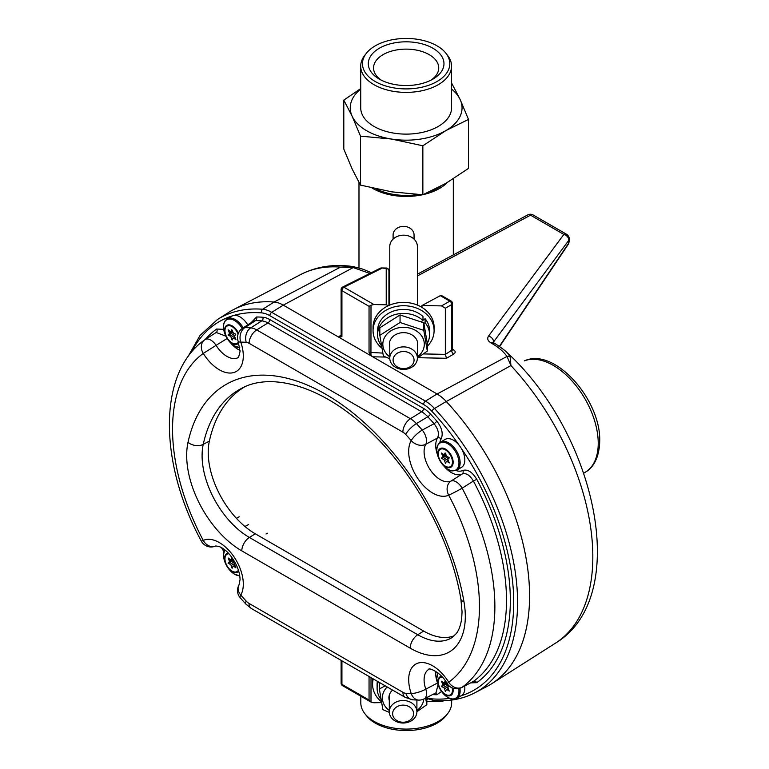 <?xml version="1.0" encoding="UTF-8"?>
<svg xmlns="http://www.w3.org/2000/svg" width="769" height="769" viewBox="0 0 769 769"><rect width="100%" height="100%" fill="white"/><g stroke="black" fill="none" stroke-linecap="round" stroke-linejoin="round"><path stroke-width="1.15" d="M389.306 700.578A14.198 11.593 0 0 1 392.565 690.081M387.201 686.986A20.744 16.928 180 0 0 386.74 708.249A20.744 16.928 180 0 0 389.306 710.489M416.904 710.489A20.744 16.928 180 0 0 423.786 699.05M385.211 685.833L379.367 688.966L382.885 709.672L389.325 712.363M416.904 711.729L426.833 704.692L425.613 698.137M417.038 700.059A14.198 11.593 0 0 1 416.904 700.578M426.833 704.692L426.833 698.656M379.367 688.966L379.367 682.459M455.95 470.513A19.504 11.256 -120 0 0 462.765 470.465C467.6 469.013 472.262 471.955 476.751 479.289A187.078 107.977 60 0 1 476.77 682.67A2.768 2.259 54.4 0 0 473.416 681.421L461.669 687.544A11.093 6.69 62.6 0 0 462.159 687.236L473.416 681.421A184.31 106.372 -120 0 0 506.502 600.358A184.31 106.372 -120 0 0 473.396 481.048L462.14 488.2A183.753 106.055 60 0 1 494.871 606.635A183.753 106.055 60 0 1 462.159 687.236A11.093 9.045 -125.9 0 1 448.721 682.218L447.135 683.516C439.974 670.722 427.497 667.703 429.102 669.203A22.83 13.179 -120 0 0 425.805 689.159A11.093 6.19 63.1 0 1 426.545 693.753A11.093 6.19 63.1 0 1 424.103 698.896A11.093 11.093 0 0 1 418.961 700.107L418.961 700.107A11.093 8.574 90.6 0 1 411.232 693.542A33.923 19.581 60 0 1 418.125 663.089A33.923 19.581 60 0 1 448.721 682.218A172.669 99.662 -120 0 0 479.462 606.472A172.669 99.662 -120 0 0 448.702 495.188A33.923 19.581 60 0 1 418.125 478.972A33.923 19.581 60 0 1 411.213 440.56A11.093 8.594 30 0 0 425.795 444.29A22.83 13.179 -120 0 0 430.448 470.138A22.83 13.179 -120 0 0 451.028 481.058L462.207 473.983A22.282 12.862 60 0 1 444.222 466.418M402.86 432.13A10.276 5.931 -120 0 1 405.734 434.485A172.669 99.662 -120 0 1 411.213 440.56A11.093 2.922 -41.1 0 1 422.239 430.063A11.093 5.989 61.5 0 1 426.526 440.772A11.093 5.989 61.5 0 1 425.795 444.29L437.513 437.994C439.407 433.812 438.243 429.044 434.043 423.7A184.31 106.372 -120 0 0 427.814 416.769A21.917 12.65 -120 0 0 421.672 411.761L267.939 322.951A21.917 12.65 -120 0 0 261.796 320.875A184.31 106.372 -120 0 0 255.568 320.606L244.878 327.604A11.093 8.574 90.6 0 0 240.764 342.099A33.923 19.581 60 0 1 243.302 355.951A33.923 19.581 60 0 1 229.075 373.023A33.923 19.581 60 0 1 203.276 353.413L216.089 345.339A22.83 13.179 -120 0 0 238.592 357.325L240.053 351.423L238.13 341.205A11.093 2.865 -19.1 0 0 240.764 342.099A172.669 99.662 -120 0 1 246.243 342.349A10.276 5.931 -120 0 1 249.127 343.32L402.86 432.13A11.093 6.402 -60 0 1 410.425 418.711L421.672 411.761A2.768 1.605 120 0 0 423.565 408.406A24.685 14.246 60 0 1 430.477 414.049A187.078 107.977 60 0 1 436.802 421.085C441.944 427.775 443.396 433.735 441.137 438.955A19.504 11.256 -120 0 0 439.82 442.588M215.772 545.961A11.093 9.045 -114.8 0 1 203.266 540.424A11.093 0.548 152 0 1 201.315 541.097A11.093 11.093 0 0 0 215.772 545.961L219.155 546.461C223.308 548.355 226.874 551.142 229.854 554.824C236.448 563.244 239.851 571.502 240.063 579.586L239.015 584.969A11.093 8.603 30.1 0 0 240.764 595.062A172.669 99.662 -120 0 0 246.167 601.079A10.276 5.931 -120 0 0 249.05 603.425L402.937 692.321A10.276 5.931 -120 0 0 405.821 693.302A172.669 99.662 -120 0 0 411.232 693.542A11.093 2.855 160.8 0 0 425.805 689.159L437.523 683.007M454.46 635.636A66.557 38.412 60 0 1 423.681 631.08L255.289 533.801A66.557 38.412 60 0 1 208.226 452.287A66.557 38.412 60 0 1 209.36 441.089A188.568 108.842 60 0 1 244.436 386.99M510.126 356.912L510.933 365.554L506.992 356.441A5.546 4.422 -25.8 0 1 510.126 356.912L507.309 352.769C596.34 434.725 632.08 597.129 555.478 643.153L491.602 683.795A195.23 112.678 -120 0 0 446.299 401.514A32.836 18.946 -120 0 0 446.251 401.466A195.23 112.678 60 0 1 486.787 686.573L474.906 692.773A194.653 112.351 60 0 0 434.495 408.502L446.251 401.466A32.836 18.946 60 0 0 437.052 393.959L283.319 305.149A32.836 18.946 60 0 0 274.12 302.034A195.23 112.678 -120 0 0 233.593 309.561L300.717 274.523C316.578 266.468 334.006 263.815 352.981 266.564L353.961 266.718M187.646 357.239L200.113 335.332L217.473 319.529L228.778 312.339A195.23 112.678 60 0 1 274.12 302.034A32.836 18.946 -120 0 0 274.081 302.025L340.523 267.112L352.981 266.564M251.223 322.605L256.596 316.982A2.768 2.144 90.3 0 1 255.568 320.606L253.347 321.221L242.543 328.286A11.093 6.594 56.8 0 1 244.878 327.604A183.753 106.055 60 0 1 250.713 327.873A21.359 12.323 60 0 1 256.692 329.901L410.425 418.711A21.359 12.323 60 0 1 416.413 423.594A183.753 106.055 60 0 1 422.239 430.063L434.043 423.7A2.768 0.721 139 0 0 436.802 421.085M227.403 338.341L216.089 345.339A11.093 6.094 57.5 0 0 205.15 339.533L205.15 339.533A11.093 11.093 0 0 0 204.612 339.898L204.612 339.898A11.093 9.045 54.1 0 0 203.276 353.413A172.669 99.662 -120 0 0 203.266 540.424A33.923 19.581 60 0 1 229.075 550.594A33.923 19.581 60 0 1 243.312 584.123A33.923 19.581 60 0 1 240.764 595.062A11.093 2.922 -41.1 0 0 240.245 597.83L245.888 604.088A11.093 3.336 -42.9 0 1 246.167 601.079M476.751 479.289L473.396 481.048C469.849 475.098 466.12 472.743 462.207 473.983A2.768 2.259 63.6 0 0 462.765 470.465M451.028 481.058A11.093 6.056 57.7 0 1 462.14 488.2A11.093 0.548 152 0 1 448.702 495.188A11.093 9.045 65.2 0 1 451.028 481.058M424.103 698.896L435.965 692.869L438.051 684.746M225.903 336.188L216.214 332.477M201.315 541.097C159.096 463.361 157.357 373.023 204.612 339.898A11.093 9.045 54.1 0 1 204.987 339.648A11.093 6.094 57.5 0 1 205.15 339.533L216.377 332.362M403.1 722.235A10.478 8.555 180 0 0 413.578 713.68A10.478 8.555 180 0 0 403.1 705.125A10.478 8.555 180 0 0 392.623 713.68A10.478 8.555 180 0 0 403.1 722.235M403.1 700.501A13.804 11.266 0 0 1 416.904 711.767A13.804 11.266 0 0 1 403.1 723.033A13.804 11.266 0 0 1 389.306 711.767A13.804 11.266 0 0 1 403.1 700.501M234.756 561.908L233.92 561.553A1.327 0.769 60 0 1 232.93 560.322L231.805 557.861L231.123 559.274A1.327 0.769 60 0 1 230.921 559.505A1.327 0.769 60 0 1 230.142 559.361L228.105 557.977L229.239 560.649A1.327 0.769 60 0 1 229.239 561.966L228.057 563.148L230.142 564.292A1.327 0.769 60 0 1 231.123 565.523L232.161 568.204L232.93 566.57A1.327 0.769 60 0 1 233.132 566.34A1.327 0.769 60 0 1 233.92 566.484L235.948 567.868L234.824 565.196A1.327 0.769 60 0 1 234.632 564.427A1.327 0.769 60 0 1 234.824 563.879L235.487 563.254M233.343 561.091L232.892 560.178M585.853 471.868C591.419 468.811 599.32 459.891 599.724 441.079C600.993 400.332 555.256 347.386 524.862 360.642L524.862 360.642A5.546 4.508 68.9 0 0 524.477 360.815L524.295 360.901A5.546 3.143 62.5 0 1 524.477 360.815A63.567 36.691 -120 0 1 572.328 381.299A63.567 36.691 -120 0 1 598.234 443.261A63.567 36.691 -120 0 1 585.853 471.868L583.767 473.195M342.647 287.048L380.28 268.237A2.768 1.596 63.4 0 1 381.587 268.419L343.954 287.231A2.768 1.596 -116.6 0 0 342.647 287.048A2.768 2.768 0 0 0 341.109 289.529L341.109 335.601L341.926 336.678L338.485 337.043L341.109 335.13M452.499 349.184L453.575 349.808C455.652 351.27 455.69 352.702 453.71 354.115L446.481 358.287L418 357.71M437.109 393.997L506.992 356.441C503.368 351.346 497.937 346.79 490.709 342.763A5.546 3.326 -58.2 0 1 493.496 342.657L492.939 342.215L493.131 342.897M371.014 677.624L371.004 702.097L373.917 702.76L381.568 702.606M444.213 700.694L441.56 701.395L426.833 701.693M445.338 308.244L441.55 305.899L449.788 301.14A2.768 1.711 60 0 1 451.749 304.534L445.338 308.244L445.338 354.422L446.481 358.287M441.55 305.899L421.979 305.504L440.301 295.661L442.194 295.892L451.105 301.044A2.768 1.605 -60 0 0 449.788 301.14L440.301 295.661M421.979 307.417L421.979 305.504M388.374 305.687L386.23 304.784L373.917 304.543L371.004 305.197L370.946 355.297L369.043 352.346L382.799 353.096M369.86 273.447L353.182 267.583L340.523 267.112A191.99 110.813 -120 0 0 300.717 274.523M372.696 356.806L370.946 355.297M381.578 267.948L386.221 268.045A2.768 2.768 0 0 1 388.931 270.813L388.931 305.437L388.931 270.813A2.768 2.307 180 0 0 386.23 268.516L381.578 267.948A2.768 2.768 0 0 0 380.28 268.237M499.581 346.617L568.185 244.446A2.768 2.047 -146.1 0 0 568.445 243.504L568.849 240.236A5.546 4.297 -143.5 0 0 563.85 234.43L530.533 215.176A5.546 3.307 -118.3 0 0 527.765 214.897L417.375 274.225M389.037 282.156L388.931 282.098A5.546 3.201 -60 0 1 389.037 282.156L389.777 282.579M283.3 305.139L353.182 267.583A5.546 1.134 -80.3 0 1 353.98 266.728A5.546 1.134 -80.3 0 1 354.019 266.728M369.043 352.346L369.043 306.331L371.004 305.197M386.221 268.045L386.23 304.784M445.338 354.422L452.259 349.914M341.926 660.831L341.926 684.362A2.768 1.605 120 0 0 342.503 685.631L371.004 702.097L369.053 700.03L369.053 676.499M452.499 349.722L452.499 303.447A2.768 1.605 -0 0 1 451.749 304.534L451.749 350.712A2.768 1.711 -120 0 0 453.71 354.115M341.061 335.938A2.768 1.596 63.4 0 1 340.033 335.668M490.709 342.763C487.69 340.725 486.979 338.504 488.555 336.082A5.546 4.297 36.5 0 1 493.554 341.897L493.592 343.512M493.198 342.455L568.849 240.236A5.546 3.201 -0 0 0 569.262 239.034A5.546 5.546 0 0 0 566.484 234.228A5.546 3.201 120 0 0 563.85 234.43L488.555 336.082M569.262 241.062L568.849 242.754A2.768 1.375 23.9 0 1 568.81 243.283L569.262 239.034M234.632 336.264A1.327 0.769 60 0 1 234.824 335.717L235.795 334.188L233.92 333.381A1.327 0.769 60 0 1 232.93 332.16L231.805 329.699L231.123 331.112A1.327 0.769 60 0 1 230.921 331.343A1.327 0.769 60 0 1 230.133 331.199L228.105 329.814L229.229 332.487A1.327 0.769 60 0 1 229.229 333.804L228.047 334.986L230.133 336.13A1.327 0.769 60 0 1 231.123 337.36L232.161 340.042L232.93 338.398A1.327 0.769 60 0 1 233.132 338.168A1.327 0.769 60 0 1 233.92 338.312L235.948 339.706L234.824 337.033A1.327 0.769 60 0 1 234.632 336.264M233.343 332.919L232.882 332.016M247.772 324.864A16.197 9.343 -120 0 0 231.921 316.107L227.24 318.818A16.197 9.343 60 0 1 243.235 327.825M235.718 334.871L235.67 334.726A1.327 0.769 -120 0 0 235.256 333.957M421.162 321.663L422.979 320.5A26.002 21.224 0 0 0 394.314 314.8A26.002 21.224 0 0 0 377.579 334.63A26.002 21.224 0 0 0 381.501 345.848M423.921 323.489L425.113 322.73A26.002 21.224 0 0 1 429.573 334.63A26.002 21.224 0 0 1 427.285 343.339M422.979 320.087L425.113 318.731A26.002 21.224 180 0 1 429.573 330.632L429.573 334.63M422.979 320.5L422.979 316.501A26.002 21.224 180 0 0 394.314 310.801A26.002 21.224 180 0 0 377.579 330.632L377.579 334.63M425.113 322.73L425.113 318.731M369.591 58.021A37.835 21.859 180 0 1 415.933 42.564A37.835 21.859 180 0 1 442.684 69.335A37.835 21.859 180 0 1 432.87 79.14A37.835 21.859 180 0 1 379.405 79.149A37.835 21.859 180 0 1 369.591 58.021M430.88 80.207A32.596 18.831 -0 0 0 437.628 72.824A32.596 18.831 -0 0 0 438.734 67.951A32.596 18.831 -0 0 0 410.396 49.283A32.596 18.831 -0 0 0 374.657 63.087A32.596 18.831 -0 0 0 373.542 67.96A32.596 18.831 -0 0 0 381.395 80.216M366.275 53.378L364.689 55.435A45.419 26.233 -0 0 0 362.266 59.357A45.419 26.233 -0 0 0 360.719 66.153L360.728 107.891A45.419 26.233 -0 0 0 400.216 133.893A45.419 26.233 -0 0 0 450.019 114.668A45.419 26.233 -0 0 0 451.566 107.871L451.557 66.144A45.419 26.233 -0 0 0 447.587 55.416L446.001 53.359A43.67 25.223 -0 0 0 406.138 38.45A43.67 25.223 -0 0 0 366.275 53.378A43.67 25.223 -0 0 0 363.958 57.156A43.67 25.223 -0 0 0 394.833 88.05A43.67 25.223 -0 0 0 448.317 70.2A43.67 25.223 -0 0 0 446.001 53.359M360.719 66.153A45.419 26.233 -0 0 0 400.216 92.165A45.419 26.233 -0 0 0 450.009 72.93A45.419 26.233 -0 0 0 451.557 66.144M460.141 116.234A55.897 32.288 -0 0 0 460.218 99.672L468.494 119.416L445.876 130.595A55.897 32.288 -0 0 0 460.141 116.234M360.728 89.06A55.897 32.288 -0 0 0 352.077 116.081L343.801 100.124L343.81 149.099L352.231 169.161L360.507 185.118L391.959 191.875L422.863 194.759L445.885 183.349L468.504 168.392L468.494 119.416M451.788 83.398L460.064 99.355A55.897 32.288 -0 0 0 451.557 89.05M343.801 100.124L360.728 88.589M360.507 136.142L352.221 116.398A55.897 32.288 -0 0 0 391.402 139.026L360.507 136.142L360.507 185.118M445.876 130.595L422.854 145.783L391.402 139.026M391.95 139.112A55.897 32.288 -0 0 0 445.472 130.826M422.854 145.783L422.863 194.759M448.538 685.342L447.26 684.794A1.327 0.769 60 0 1 446.28 683.564L445.155 681.103L444.472 682.526A1.327 0.769 60 0 1 444.271 682.757A1.327 0.769 60 0 1 443.482 682.612L441.454 681.219L442.579 683.891A1.327 0.769 60 0 1 442.579 685.208L441.396 686.39L443.482 687.544A1.327 0.769 60 0 1 444.472 688.764L445.511 691.446L446.28 689.812A1.327 0.769 60 0 1 446.481 689.582A1.327 0.769 60 0 1 447.26 689.726L449.298 691.11L448.164 688.438A1.327 0.769 60 0 1 447.971 687.669A1.327 0.769 60 0 1 448.164 687.121L449.298 686.063M446.683 684.333L446.231 683.42M459.939 688.255A16.197 9.343 60 0 1 460.141 690.87A16.197 9.343 60 0 1 456.796 698.271L461.477 695.57A16.197 9.343 -120 0 0 464.822 688.159A16.197 9.343 -120 0 0 464.678 685.977M449.058 686.284L449.019 686.14A1.327 0.769 -120 0 0 448.731 685.535M427.679 699.011A30.529 24.916 0 0 1 426.833 699.905M381.434 701.789A30.529 24.916 0 0 1 379.011 699.55A30.529 24.916 0 0 1 372.571 684.237A30.529 24.916 0 0 1 373.273 678.94M372.705 678.604A30.529 24.916 180 0 0 372.571 680.911L372.571 684.237M389.777 346.963A14.198 11.593 0 0 1 397.41 333.804A14.198 11.593 0 0 1 414.779 337.12A14.198 11.593 0 0 1 417.375 346.963M423.786 330.372L423.786 322.807L427.314 343.512L427.314 351.077L423.786 330.372L400.053 322.499L379.838 335.351L383.366 356.057L389.796 358.748M417.375 356.874A20.744 16.928 180 0 0 419.941 333.842A20.744 16.928 180 0 0 390.835 330.881A20.744 16.928 180 0 0 387.211 354.644A20.744 16.928 180 0 0 389.777 356.874M417.375 358.114L427.314 351.077M400.053 322.499L400.053 314.944L423.786 322.807M379.838 335.351L379.838 327.786L400.053 314.944M434.101 330.632L434.101 327.296A30.529 24.916 180 0 0 427.66 311.983A30.529 24.916 180 0 0 393.661 303.726A30.529 24.916 180 0 0 373.052 327.296L373.052 330.632A30.529 24.916 0 0 1 393.661 307.062A30.529 24.916 0 0 1 427.66 315.319A30.529 24.916 0 0 1 434.101 330.632A30.529 24.916 0 0 1 427.314 346.3M381.905 348.174A30.529 24.916 0 0 1 379.492 345.935A30.529 24.916 0 0 1 373.052 330.632M451.653 700.05L451.653 702.847A45.419 26.233 180 0 1 450.105 709.643A45.419 26.233 180 0 1 447.693 713.565A45.419 26.233 180 0 1 406.243 729.089A45.419 26.233 180 0 1 364.785 713.584A45.419 26.233 180 0 1 360.815 702.856L360.815 696.214M447.693 713.565L446.097 715.622A43.67 25.223 180 0 1 406.243 730.55A43.67 25.223 180 0 1 366.38 715.641L364.785 713.584M447.971 459.506A1.327 0.769 60 0 1 448.164 458.958L449.307 457.882L447.26 456.632A1.327 0.769 60 0 1 446.27 455.402L445.145 452.941L444.463 454.354A1.327 0.769 60 0 1 444.261 454.585A1.327 0.769 60 0 1 443.482 454.441L441.444 453.056L442.579 455.729A1.327 0.769 60 0 1 442.579 457.046L441.387 458.228L443.482 459.372A1.327 0.769 60 0 1 444.463 460.602L445.501 463.284L446.27 461.65A1.327 0.769 60 0 1 446.472 461.419A1.327 0.769 60 0 1 447.26 461.554L449.288 462.948L448.164 460.275A1.327 0.769 60 0 1 447.971 459.506M446.683 456.171L446.231 455.258M456.786 470.109L461.467 467.398A16.197 9.343 -120 0 0 464.822 459.997A16.197 9.343 -120 0 0 457.747 443.694A16.197 9.343 -120 0 0 445.27 439.359L440.589 442.06A16.197 9.343 60 0 1 453.066 446.404A16.197 9.343 60 0 1 460.141 462.698A16.197 9.343 60 0 1 456.786 470.109C448.865 472.07 450.519 469.811 447.462 469.032L443.953 466.158C439.455 461.275 437.08 455.892 436.84 450.009C436.667 446.722 437.917 444.069 440.589 442.06M449.058 458.122L449.019 457.978A1.327 0.769 -120 0 0 448.606 457.209M414.058 239.13L414.058 234.939A10.478 8.555 180 0 0 403.552 226.384A10.478 8.555 180 0 0 393.094 234.939L393.094 239.13M417.375 305.072L417.375 246.455A13.804 11.266 180 0 0 403.542 235.189A13.804 11.266 180 0 0 389.777 246.455L389.777 305.072M403.6 368.63A10.478 8.555 180 0 0 414.058 360.055A10.478 8.555 180 0 0 403.552 351.52A10.478 8.555 180 0 0 393.094 360.084A10.478 8.555 180 0 0 403.6 368.63M403.542 346.886A13.804 11.266 0 0 1 417.375 358.152A13.804 11.266 0 0 1 403.61 369.418A13.804 11.266 0 0 1 389.777 358.152A13.804 11.266 0 0 1 403.542 346.886M376.291 188.963A45.419 26.242 -0 0 0 406.147 195.432A45.419 26.242 -0 0 0 417.971 194.528M430.775 191.241A45.419 26.242 -0 0 0 440.512 186.348M372.033 188.001A47.169 27.242 -0 0 0 406.147 196.441A47.169 27.242 -0 0 0 422.508 194.749M423.306 194.576A47.169 27.242 -0 0 0 447.27 182.541M381.03 699.454A26.002 21.224 0 0 1 377.098 688.236A26.002 21.224 0 0 1 378.31 681.843M377.358 681.296A26.002 21.224 180 0 0 377.098 684.237L377.098 688.236M222.347 548.095A191.885 110.746 -120 0 0 224.115 550.989M216.3 332.419A2.768 2.259 54.4 0 0 216.647 329.036L223.702 329.334M205.227 339.485A187.078 107.977 60 0 1 216.647 329.036M437.503 682.959A22.282 12.862 60 0 1 435.725 673.538A22.282 12.862 60 0 1 435.84 671.433M437.503 454.796A22.282 12.862 60 0 1 435.725 445.376A22.282 12.862 60 0 1 437.513 437.994A2.768 2.163 -148.6 0 1 441.137 438.955M465.303 616.382A77.929 44.977 60 0 1 410.194 648.161L241.793 550.883A77.929 44.977 60 0 1 188.011 442.319A199.95 115.408 60 0 1 325.989 394.43A199.95 115.408 60 0 1 463.976 601.743A77.929 44.977 60 0 1 465.303 616.382M423.681 631.08L417.759 634.742A66.845 38.585 -120 0 0 452.018 637.568L456.238 633.627C458.958 630.215 460.775 625.101 461.688 618.276L462.054 611.855L460.891 599.109A11.093 4.854 170.1 0 0 463.976 601.743M255.289 533.801L249.367 537.464L417.759 634.742A11.093 6.402 120 0 0 410.194 648.161M209.36 441.089L203.237 444.347A66.845 38.585 -120 0 0 202.093 455.594A66.845 38.585 -120 0 0 249.367 537.464A11.093 6.402 120 0 0 241.793 550.883M246.243 342.349A11.093 8.421 94.6 0 1 250.713 327.873L261.796 320.875A2.768 2.105 94.6 0 0 262.911 317.251A24.685 14.246 60 0 1 269.832 319.596L423.565 408.406M426.728 697.56A29.491 17.024 -120 0 0 431.918 698.848A191.885 110.746 -120 0 0 449.73 698.377M460.948 695.868A191.885 110.746 -120 0 0 460.958 447.866M459.622 445.914A191.885 110.746 -120 0 0 431.822 411.223A29.491 17.024 -120 0 0 423.565 404.484L269.832 315.674A29.491 17.024 -120 0 0 261.566 312.877A191.885 110.746 -120 0 0 233.776 315.444M232.44 315.848A191.885 110.746 -120 0 0 191.462 352.25M256.596 316.982A187.078 107.977 60 0 1 262.911 317.251M476.77 682.67L470.705 682.862M441.589 691.494L436.821 694.734A187.078 107.977 60 0 1 432.543 694.609M217.473 319.529A194.653 112.351 60 0 1 262.69 309.253L274.12 302.034M261.566 312.877A2.768 2.105 94.6 0 1 262.69 309.253A32.26 18.619 60 0 1 271.726 312.32L283.319 305.149M269.832 315.674A2.768 1.605 120 0 1 271.726 312.32L425.459 401.13L437.052 393.959M423.565 404.484A2.768 1.605 120 0 1 425.459 401.13A32.26 18.619 60 0 1 434.495 408.502A2.768 0.836 -42.9 0 0 431.822 411.223M405.734 434.485A11.093 3.336 -42.9 0 1 416.413 423.594L427.814 416.769A2.768 0.836 137.1 0 0 430.477 414.049M249.127 343.32A11.093 6.402 120 0 1 256.692 329.901L267.939 322.951A2.768 1.605 120 0 0 269.832 319.596M239.217 516.758L236.439 518.373M248.666 524.516L244.917 526.477M460.891 599.109C450.682 537.56 411.415 467.379 363.65 425.42C319 384.99 270.111 372.359 241.447 388.441A188.866 109.006 -120 0 0 203.237 444.347A11.093 7.652 12.3 0 1 188.011 442.319M240.034 350.376A22.282 12.862 60 0 1 230.873 343.176M245.888 604.088L251.348 608.5A11.093 6.402 -60 0 1 249.05 603.425M251.348 608.5L405.234 697.396A11.093 6.402 -60 0 1 402.937 692.321M405.234 697.396L412.79 699.828A11.093 8.421 -85.5 0 1 405.821 693.302M436.821 694.734A2.768 2.144 90.3 0 0 435.36 693.177M431.918 698.848A2.768 2.105 94.5 0 0 433.658 700.482C448.942 701.664 462.688 699.098 474.906 692.773M228.268 563.485L232.815 560.861M238.707 571.146A10.766 6.219 60 0 1 230.142 570.108A10.766 6.219 60 0 1 224.586 558.429A10.766 6.219 60 0 1 228.239 553.026M228.941 553.786A10.007 5.777 -120 0 0 224.952 558.832A10.007 5.777 -120 0 0 230.45 569.973A10.007 5.777 -120 0 0 238.4 570.165M224.808 549.854A15.62 9.017 -120 0 0 223.529 555.074A15.62 9.017 -120 0 0 239.745 575.712M231.123 559.274L232.401 558.544M229.239 560.649L232.469 558.784M229.239 561.966L232.805 559.899M228.095 563.043L232.642 560.409M230.142 564.292L234.478 561.793M231.123 565.523L235.381 563.062M231.853 567.955L232.449 567.609M233.92 566.484L235.112 565.792M527.765 214.897A5.546 5.546 0 0 1 533.167 214.984A5.546 3.201 120 0 0 530.533 215.176L417.375 275.984M389.777 284.299L388.931 283.819M385.663 357.066L372.734 356.806M423.517 353.923L445.338 354.365M369.043 306.331L341.926 290.663A2.768 1.605 120 0 1 343.887 287.27A2.768 1.605 120 0 1 343.954 287.231L373.917 304.543M555.478 643.153A191.99 110.813 -120 0 0 510.933 365.554L446.299 401.514M341.109 289.529A2.768 1.605 -0 0 0 341.926 290.663L341.926 336.678M341.119 660.36L341.119 683.228A2.768 1.605 180 0 0 341.926 684.362L369.053 700.03M389.777 295.171A14.64 11.948 0 0 1 388.931 291.182L388.931 291.182A2.768 1.605 -0 0 0 388.931 291.153L389.777 294.979M499.331 346.444L568.445 243.504M452.528 350.02A2.768 1.605 120 0 0 453.575 349.808M228.258 335.322L232.805 332.698M238.707 342.984A10.766 6.219 60 0 1 230.142 341.936A10.766 6.219 60 0 1 224.577 330.257A10.766 6.219 60 0 1 229.893 324.951A10.766 6.219 60 0 1 238.419 333.198M238.092 334.054A10.007 5.777 -120 0 0 230.133 325.787A10.007 5.777 -120 0 0 224.952 330.67A10.007 5.777 -120 0 0 230.44 341.811A10.007 5.777 -120 0 0 238.4 341.994M242.216 328.507A15.62 9.017 -120 0 0 230.239 319.058A15.62 9.017 -120 0 0 223.519 326.902A15.62 9.017 -120 0 0 239.736 347.54M231.123 331.112L232.392 330.372M229.229 332.487L232.469 330.612M229.229 333.804L232.805 331.737M228.085 334.871L232.632 332.246M230.133 336.13L234.478 333.621M231.123 337.36L235.67 334.726M231.853 339.792L232.449 339.446M233.92 338.312L235.103 337.629M441.608 686.736L446.155 684.102M452.922 688.168A10.766 6.219 60 0 1 453.152 690.466A10.766 6.219 60 0 1 445.539 694.859A10.766 6.219 60 0 1 437.926 681.67A10.766 6.219 60 0 1 441.589 676.278M442.281 677.028A10.007 5.777 -120 0 0 438.292 682.074A10.007 5.777 -120 0 0 445.376 694.34A10.007 5.777 -120 0 0 452.451 690.254A10.007 5.777 -120 0 0 452.182 687.88M438.147 673.096A15.62 9.017 -120 0 0 436.869 678.316A15.62 9.017 -120 0 0 447.914 697.445A15.62 9.017 -120 0 0 458.958 691.081A15.62 9.017 -120 0 0 458.766 688.563M444.472 682.526L445.741 681.786M442.579 683.891L445.818 682.026M442.579 685.208L446.155 683.151M441.435 686.284L445.982 683.66M443.482 687.544L447.818 685.035M444.472 688.764L449.019 686.14M445.203 691.206L445.799 690.86M447.26 689.726L448.452 689.034M441.608 458.564L446.155 455.94M453.152 462.304A10.766 6.219 60 0 1 445.539 466.696A10.766 6.219 60 0 1 437.926 453.508A10.766 6.219 60 0 1 445.539 449.115A10.766 6.219 60 0 1 453.152 462.304M438.292 453.912A10.007 5.777 -120 0 0 445.366 466.168A10.007 5.777 -120 0 0 452.451 462.092A10.007 5.777 -120 0 0 445.366 449.827A10.007 5.777 -120 0 0 438.292 453.912M436.869 450.153A15.62 9.017 -120 0 0 447.914 469.282A15.62 9.017 -120 0 0 458.958 462.909A15.62 9.017 -120 0 0 447.914 443.78A15.62 9.017 -120 0 0 436.869 450.153M444.463 454.354L445.741 453.623M442.579 455.729L445.809 453.854M442.579 457.046L446.145 454.979M441.425 458.122L445.982 455.488M443.482 459.372L447.818 456.863M444.463 460.602L449.019 457.978M445.193 463.034L445.789 462.688M447.26 461.554L448.452 460.871M221.424 547.538L223.914 551.642M242.543 328.286A11.093 11.093 0 0 0 238.13 341.205M239.015 584.969A11.093 11.093 0 0 0 240.245 597.83M447.135 683.516A11.093 11.093 0 0 0 461.669 687.544M412.79 699.828L418.961 700.107M425.67 698.098L433.658 700.482M416.904 700.059L416.904 711.767M389.306 695.128L389.306 711.767M239.774 575.904L234.122 573.953L230.613 571.079L226.836 566.08L224.856 561.899L223.51 554.939L224.654 549.729M232.43 558.64L230.921 559.505M234.891 565.321L233.132 566.34M266.036 534.003L267.391 533.225M371.369 272.697L362.814 269.131L353.009 266.564M452.499 303.447A2.768 2.768 0 0 0 451.105 301.044M341.119 683.228A2.768 2.768 0 0 0 342.503 685.631M507.271 352.731C504.81 350.241 500.215 346.886 493.496 342.657M568.185 244.446L568.82 243.273M533.167 214.984L566.484 234.228M524.862 360.642A5.546 5.546 0 0 0 524.295 360.892M239.765 347.732L234.112 345.781L230.613 342.907L226.826 337.918L224.846 333.727L223.5 326.767C223.327 323.47 224.567 320.827 227.24 318.818M232.421 330.478L230.921 331.343M234.881 337.158L233.132 338.168M456.796 698.271C448.865 700.232 450.519 697.973 447.462 697.195L443.963 694.32C439.455 689.437 437.08 684.064 436.85 678.181L437.994 672.981M445.77 681.882L444.271 682.757M448.231 688.572L446.481 689.582M445.77 453.72L444.261 454.585M448.221 460.4L446.472 461.419M417.375 341.513L417.375 358.152M389.777 341.513L389.777 358.152M453.316 254.904L453.316 178.831M358.988 267.881L358.988 182.426"/></g></svg>

